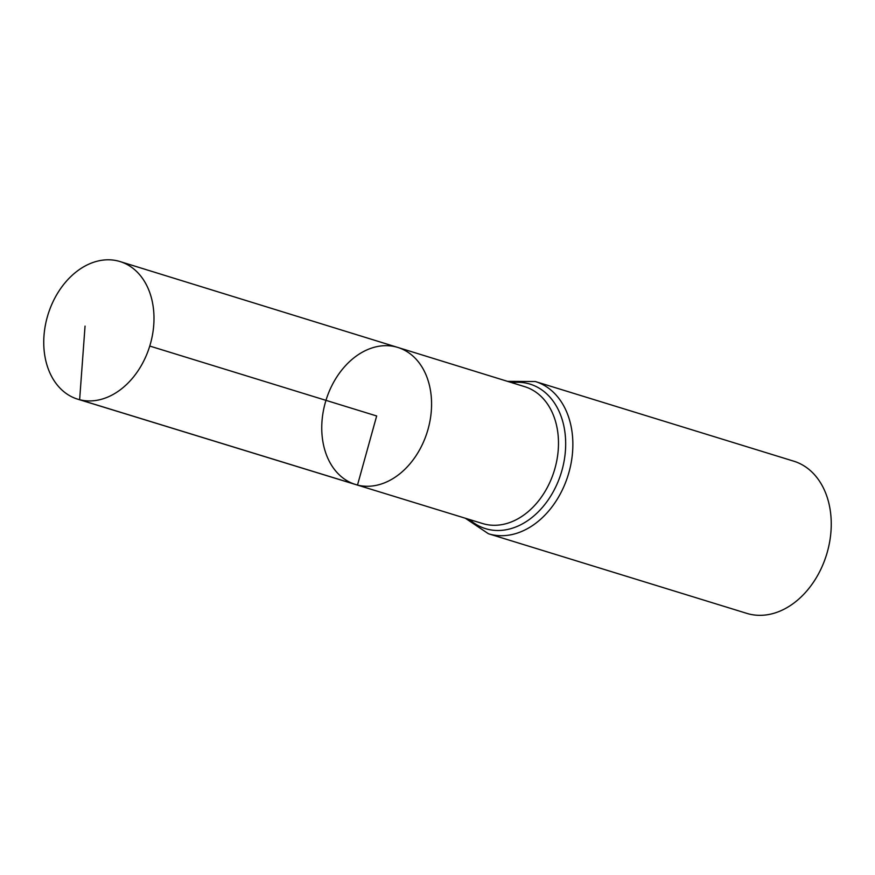 <?xml version="1.0" encoding="UTF-8"?>
<svg xmlns="http://www.w3.org/2000/svg" width="875" height="875" viewBox="0 0 875 875"><rect width="100%" height="100%" fill="white"/><g stroke="black" fill="none" stroke-linecap="round" stroke-linejoin="round"><path stroke-width="1.31" d="M397.819 347.441L524.792 386.695A71.597 52.959 -72.9 0 1 554.663 469.416A71.597 52.959 -72.9 0 1 484.542 524.081A71.597 52.959 -72.9 0 1 482.617 523.545L355.578 484.52A71.728 53.047 -72.9 0 0 357.503 485.067A71.728 53.047 -72.9 0 0 427.744 430.303A71.728 53.047 -72.9 0 0 397.819 347.441A71.728 53.047 -72.9 0 0 325.97 400.345A71.728 53.047 -72.9 0 0 355.578 484.52A71.728 53.047 -72.9 0 0 357.503 485.067A71.728 53.047 -72.9 0 0 427.744 430.303A71.728 53.047 -72.9 0 0 397.819 347.441L120.105 261.581A71.991 53.244 -72.9 0 0 118.103 261.012A71.991 53.244 -72.9 0 0 47.578 316.028A71.991 53.244 -72.9 0 0 77.7 399.175A71.991 53.244 -72.9 0 0 79.636 399.722A71.991 53.244 -72.9 0 0 150.15 344.75A71.991 53.244 -72.9 0 0 120.105 261.581M465.314 518.23L488.436 533.75L746.823 613.375A79.636 58.898 -72.9 0 0 749 613.988A79.636 58.898 -72.9 0 0 827.006 553.153A79.636 58.898 -72.9 0 0 793.723 461.169L535.336 381.533L507.489 381.347M149.756 346.052L376.666 415.975L357.503 485.067L79.636 399.722L85.05 326.102M488.436 533.75A79.636 58.898 -72.9 0 0 490.613 534.362A79.636 58.898 -72.9 0 0 568.619 473.528A79.636 58.898 -72.9 0 0 535.336 381.533M469.525 519.52A75.622 55.934 -72.9 0 0 487.583 529.222A75.622 55.934 -72.9 0 0 564.386 459.441A75.622 55.934 -72.9 0 0 511.7 382.648M355.578 484.52L77.7 399.175"/></g></svg>
